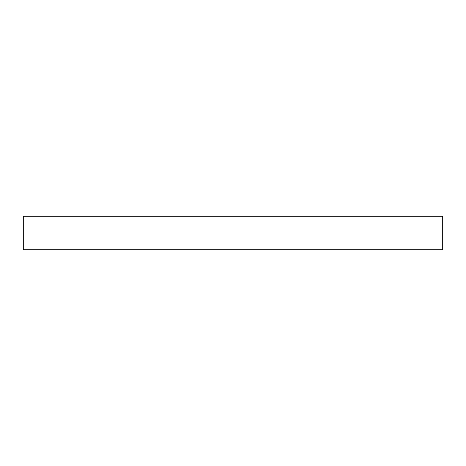 <?xml version="1.0" encoding="UTF-8"?>
<svg xmlns="http://www.w3.org/2000/svg" width="466" height="466" viewBox="0 0 466 466"><rect width="100%" height="100%" fill="white"/><g stroke="black" fill="none" stroke-linecap="round" stroke-linejoin="round"><path stroke-width="0.7" d="M442.7 249.776L442.7 216.224L23.3 216.224L23.3 249.776L442.7 249.776"/></g></svg>
